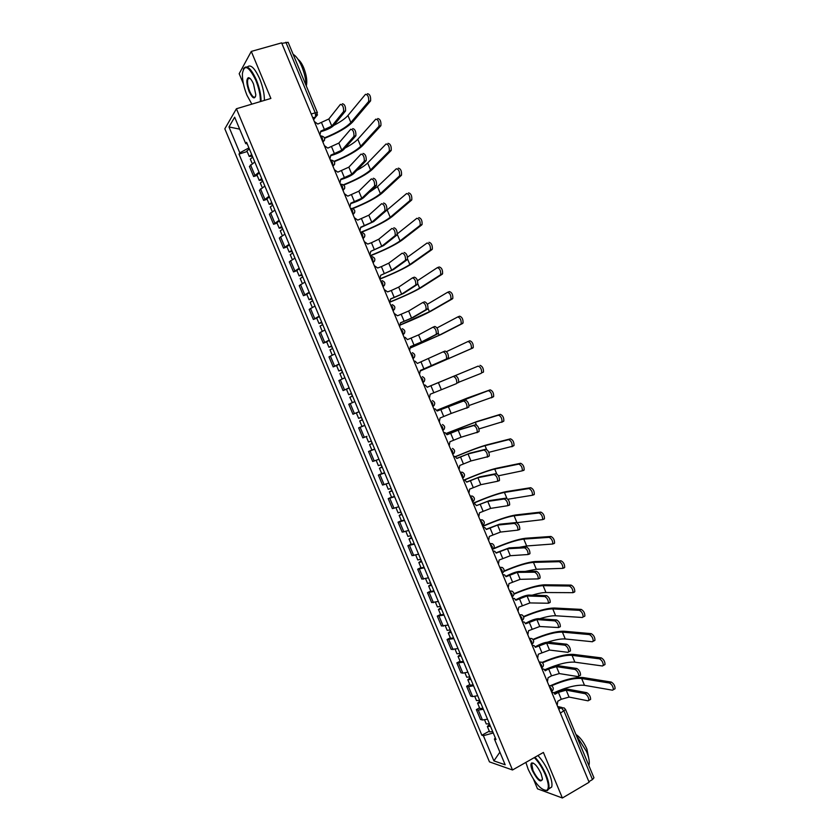 <?xml version="1.0" encoding="UTF-8"?>
<svg xmlns="http://www.w3.org/2000/svg" width="840" height="840" viewBox="0 0 840 840"><rect width="100%" height="100%" fill="white"/><g stroke="black" fill="none" stroke-linecap="round" stroke-linejoin="round"><path stroke-width="1.26" d="M533.61 779.499L537.506 788.823L562.38 798L589.134 782.24L281.62 42.871L251.286 51.419L239.179 73.7L243.432 83.895M236.418 108.759L224.826 128.814L489.457 761.88L512.516 769.986L236.418 108.759L270.879 98.448L251.286 51.419M562.38 798L543.396 752.441L512.516 769.986M560.385 713.129L565.562 709.527L593.953 777.808L592.473 779.562L564.008 711.113L561.256 707.752L557.844 707.018M588.893 781.662L592.473 779.562M281.831 43.386L288.141 42.305L317.405 112.686L315.221 112.802L285.873 42.242M254.783 161.963L249.417 166.425L253.638 176.536L259.035 172.148M257.145 175.413L253.638 176.536M264.831 186.039L259.403 190.323L263.623 200.424L269.084 196.224M267.109 199.269L263.623 200.424M274.88 210.095L269.377 214.2L273.588 224.291L279.132 220.269M277.064 223.104L273.588 224.291M284.918 234.129L279.332 238.046L283.542 248.126L289.159 244.283M287.007 246.908L283.542 248.126M294.945 258.132L289.286 261.859L293.496 271.929L299.177 268.275M296.94 270.69L293.496 271.929M304.952 282.104L299.229 285.653L303.429 295.712L309.194 292.236M306.863 294.441L303.429 295.712M314.958 306.054L309.162 309.425L313.362 319.473L319.19 316.176M316.774 318.171L313.362 319.473M324.954 329.983L319.074 333.165L323.274 343.203L329.175 340.095M326.676 341.88L323.274 343.203M334.929 353.881L328.986 356.885L333.175 366.901L339.15 363.983M336.567 365.558L333.175 366.901M344.904 377.748L338.887 380.572L343.067 390.59L349.115 387.839M346.479 389.204L343.067 390.59M354.113 401.909L348.779 404.24L352.957 414.246L359.069 411.684M359.079 411.695L352.957 414.246M364.812 425.418L358.649 427.875L362.828 437.871L366.933 436.338M364.55 425.397L358.649 427.875M374.745 449.211L368.519 451.49L372.687 461.475L378.956 459.27M371.868 450.051L368.519 451.49M384.678 472.983L378.378 475.083L382.546 485.058L388.878 483.031M381.707 473.613L378.378 475.083M394.59 496.724L388.217 498.645L392.385 508.61L398.79 506.762M391.545 497.154L388.217 498.645M404.502 520.443L398.055 522.186L402.213 532.14L408.692 530.471M401.363 520.663L398.055 522.186M414.393 544.142L407.883 545.696L412.031 555.639L418.582 554.159M411.169 544.152L407.883 545.696M424.284 567.808L417.69 569.195L421.838 579.117L428.453 577.815M420.977 567.62L417.69 569.195M434.154 591.444L427.497 592.651L431.644 602.574L438.322 601.44M430.763 591.055L427.497 592.651M444.014 615.058L437.294 616.087L441.431 626L448.182 625.044M440.548 614.471L437.294 616.087M453.873 638.652L447.069 639.502L451.206 649.404L458.031 648.627M450.314 637.854L447.069 639.502M463.712 662.225L456.844 662.897L460.971 672.777L462.861 673.145L467.87 672.178M460.079 661.216L456.844 662.897M473.54 685.755L468.51 686.669L466.61 686.259L470.736 696.139L472.647 696.581L477.697 695.709M469.822 684.558L466.61 686.259M483.368 709.275L478.296 710.094L476.354 709.601L480.48 719.46L482.433 719.996L487.515 719.219M479.567 707.868L476.354 709.601M248.903 147.893L239.799 152.838L228.974 126.945L234.675 117.191L245.732 143.651L247.17 143.756M495.306 737.867L494.424 739.064L496.01 739.547L246.582 142.338L245.732 143.651M494.424 739.064L505.166 764.788L493.899 760.883L483.378 735.693L493.259 732.963M239.799 152.838L238.991 154.098L481.866 735.242L483.378 735.693M247.16 151.526L238.991 154.098M489.29 731.157L481.866 735.242M228.974 126.945L239.673 129.139M499.884 752.147L493.899 760.883M342.374 103.761C344.694 104.171 345.755 106.554 345.544 110.901L343.581 111.51C343.781 107.163 342.731 104.78 340.41 104.37L328.829 118.986L317.793 124.058L314.328 121.527M320.933 131.639L323.978 130.683C328.587 129.097 331.832 127.376 333.69 125.486L345.419 111.09M319.945 135.02L320.744 131.155L331.79 126.095L343.455 111.699M367.427 93.713C369.831 94.08 370.892 96.464 370.598 100.842L368.655 101.451C368.939 97.062 367.889 94.678 365.484 94.311L347.949 115.489C345.356 118.492 340.61 121.821 333.711 125.465M251.864 154.991L251.223 155.652L252.158 155.673M251.664 154.497L249.228 156.46L252.158 156.23L252.567 157.206M249.344 148.953L246.918 150.927L249.228 156.46M252.756 157.112L250.309 159.065L252.137 163.433M324.671 138.296C338.247 132.741 347.592 127.281 352.727 121.905L370.461 101.042M368.519 101.64L350.858 122.493C346.059 127.533 337.281 132.647 324.534 137.855M352.695 128.614C355.016 129.077 356.076 131.439 355.877 135.713L353.934 136.343C354.123 132.069 353.062 129.696 350.731 129.234L338.846 143.073L327.8 148.113L324.345 145.603M330.918 155.642L333.953 154.654C338.552 153.048 341.796 151.358 343.697 149.562L355.73 135.944M329.952 159.085L330.75 155.201L341.796 150.181L353.776 136.563M362.995 153.447C365.327 153.951 366.397 156.303 366.209 160.503L364.266 161.144C364.445 156.944 363.374 154.591 361.053 154.077L348.852 167.15L337.796 172.148L334.341 169.649M340.893 179.613L343.906 178.616C348.495 176.978 351.75 175.308 353.682 173.607L366.03 160.755M339.948 183.12L340.736 179.225L351.792 174.237L364.088 161.406M377.717 118.545C380.131 118.965 381.192 121.328 380.909 125.633L378.977 126.252C379.25 121.947 378.189 119.574 375.784 119.154L357.808 139.241C355.415 141.834 351.141 144.784 345.009 148.071M261.88 178.962L261.219 179.592L262.132 179.582M261.692 178.511L259.224 180.39L262.132 180.096L262.595 181.22M259.371 172.966L256.914 174.878L259.224 180.39M262.784 181.125L260.316 183.005L262.185 187.488M334.383 161.627C347.949 156.072 357.346 150.738 362.576 145.635L380.751 125.864M378.819 126.483L360.717 146.234C355.793 151.042 346.941 156.051 334.152 161.27M387.996 143.346C390.411 143.819 391.482 146.16 391.219 150.392L389.288 151.032C389.55 146.8 388.479 144.448 386.064 143.976L367.657 162.96C365.526 165.102 361.893 167.591 356.758 170.415M271.877 202.902L271.205 203.501L272.108 203.459M271.709 202.503L269.209 204.309L272.087 203.931L272.612 205.202M269.399 196.97L266.91 198.797L269.209 204.309M272.8 205.118L270.302 206.913L272.223 211.512M343.833 185.041C357.494 179.456 367.017 174.216 372.414 169.334L391.02 150.654M389.099 151.294L370.556 169.953C365.453 174.573 356.433 179.519 343.497 184.769M260.368 101.588C260.484 95.267 258.962 88.127 255.791 80.189C248.766 66.055 244.314 63.84 242.403 73.552C242.235 79.989 243.758 87.224 246.981 95.277L251.843 104.139M243.369 69.142L243.569 68.66C246.687 64.46 250.95 68.198 256.358 79.863C259.529 87.77 261.093 94.941 261.062 101.388M249.134 91.592C246.414 84 246.141 79.37 248.304 77.679C249.921 77.658 251.664 79.779 253.533 84.042L255.822 94.836C254.846 99.739 252.62 98.658 249.134 91.592M249.805 78.225L247.947 78.908C247.044 81.753 247.622 85.869 249.69 91.277C252.084 96.495 254.027 98.28 255.528 96.632M293.149 54.338C296.173 56.059 299.061 60.144 301.833 66.602C304.5 73.217 305.928 79.527 306.117 85.533M298.084 59.409C300.09 60.89 301.98 63.704 303.744 67.861C306.579 75.264 307.43 81.291 306.285 85.932M247.275 67.043C250.541 63.945 254.688 67.893 259.718 78.876C262.878 86.783 264.442 93.954 264.39 100.391M525.871 762.395L528.129 769.157C534.923 783.384 541.159 790.44 546.808 790.346C549.182 788.466 548.73 783.374 545.454 775.047C542.399 767.981 538.692 762.153 534.356 757.575M534.954 757.239C539.312 761.922 543.029 767.812 546.074 774.889C548.604 781.126 549.497 785.757 548.74 788.76L547.46 790.556L544.572 790.429M532.361 770.595C530.712 766.448 530.492 763.896 531.678 762.941C534.461 762.846 537.569 766.374 541.023 773.546L542.441 778.712C541.054 783.3 537.695 780.601 532.361 770.595M533.253 763.087L531.731 763.98L532.97 770.438C537.054 778.544 540.215 781.641 542.43 779.709M576.272 735.284L586.551 751.527C589.04 757.691 589.817 762.3 588.913 765.356L588.851 765.534M575.925 734.454C580.073 737.142 583.726 742.004 586.887 749.038L588.746 758.279M537.925 755.538C542.304 760.221 546.021 766.091 549.066 773.157C551.597 779.394 552.478 784.025 551.702 787.038L548.646 789.054M373.296 178.248C375.627 178.794 376.709 181.136 376.53 185.262L374.598 185.923C374.766 181.797 373.685 179.456 371.354 178.899L358.838 191.195L347.77 196.151L344.337 193.672M350.858 203.564L353.861 202.535C358.428 200.876 361.694 199.238 363.668 197.631L376.331 185.546M349.933 207.134L350.721 203.217L361.788 198.282L374.388 186.207M383.576 203.018C385.917 203.616 387.009 205.947 386.841 210L384.909 210.672C385.067 206.619 383.985 204.288 381.644 203.69L368.823 215.208L357.745 220.122L354.322 217.675M360.812 227.493L373.643 221.624L386.61 210.315M359.909 231.116L360.685 227.189L371.763 222.285L384.678 210.987M393.844 227.756C396.197 228.407 397.288 230.727 397.131 234.707L395.209 235.4C395.356 231.41 394.264 229.1 391.923 228.448L378.788 239.201L371.459 242.728L367.71 244.072L364.287 241.647M369.873 255.066L370.734 251.359L383.596 245.595L396.879 235.053M370.734 251.359L381.728 246.267L394.957 235.746M398.265 168.126C400.691 168.641 401.772 170.972 401.51 175.13L399.588 175.781C399.84 171.623 398.758 169.281 396.344 168.767L377.496 186.659L369.243 192.318M281.862 226.821L281.18 227.388L282.072 227.315M281.715 226.464L279.195 228.197L282.03 227.734L282.618 229.163M279.405 220.941L276.885 222.684L279.195 228.197M282.807 229.078L280.276 230.8L282.24 235.505M352.905 208.572C366.818 202.923 376.604 197.726 382.242 193.011L401.289 175.423M399.368 176.075L380.394 193.641C375.007 198.146 365.673 203.07 352.391 208.415M408.524 192.875C410.949 193.431 412.041 195.752 411.789 199.836L409.889 200.508C410.12 196.423 409.028 194.093 406.613 193.536L383.24 213.255M291.848 250.709L291.144 251.244L292.026 251.139M291.711 250.404L289.159 252.063L291.963 251.528L292.614 253.092M289.411 244.881L286.86 246.55L289.159 252.063M292.803 253.008L290.241 254.657L292.257 259.476M361.106 232.417C375.648 226.601 385.959 221.351 392.06 216.657L411.548 200.161M409.637 200.834L390.222 217.308C384.321 221.823 374.399 226.842 360.433 232.376M418.772 217.591C421.197 218.201 422.3 220.511 422.069 224.522L420.168 225.204C420.389 221.193 419.286 218.883 416.861 218.274L397.341 233.814M301.812 274.575L301.108 275.079L301.969 274.943M301.697 274.312L299.114 275.898L301.885 275.279L302.6 277M299.397 268.8L296.825 270.396L299.114 275.898M302.788 276.917L300.206 278.492L302.264 283.427M370.209 255.885C384.962 249.984 395.514 244.776 401.867 240.282L421.785 224.879M419.885 225.561L400.029 240.944C394.034 245.196 384.058 250.1 370.115 255.665M404.103 252.472C406.455 253.176 407.558 255.476 407.421 259.392L405.51 260.096C405.647 256.179 404.534 253.88 402.192 253.176L388.752 263.172L381.392 266.627L377.654 268.002L374.252 265.587M379.827 279.006L380.688 275.279L393.55 269.535L407.127 259.76M380.688 275.279L391.681 270.228L405.216 260.463M428.999 242.288C431.435 242.939 432.537 245.238 432.327 249.175L430.437 249.879C430.637 245.941 429.534 243.642 427.108 242.981L407.526 257.177M311.766 298.421L311.052 298.893L311.892 298.725M311.682 298.2L309.068 299.712L311.798 299.008L312.575 300.888M309.372 292.688L306.768 294.21L309.068 299.712M312.764 300.804L310.149 302.295L312.249 307.346M379.869 279.111C394.601 273.168 405.195 268.097 411.653 263.875L432.012 249.564M430.122 250.257L409.836 264.558C403.788 268.506 393.844 273.262 380.026 278.828M412.724 277.778L414.362 277.169C416.714 277.904 417.827 280.203 417.69 284.046L415.79 284.77C415.916 280.928 414.803 278.628 412.451 277.882L398.695 287.102L391.314 290.493L387.597 291.9L384.195 289.506M390.59 299.103L403.483 293.454L417.375 284.435M389.77 302.904L390.526 298.945L401.635 294.157L415.475 285.159M437.63 267.55L439.226 266.952C441.661 267.656 442.774 269.945 442.575 273.808L440.685 274.533C440.885 270.659 439.761 268.37 437.336 267.656L417.501 280.697M321.72 322.235L320.985 322.675L321.815 322.476M321.647 322.056L319 323.494L321.699 322.718L322.539 324.744M319.347 316.554L316.712 318.003L319 323.494M322.728 324.66L320.082 326.078L322.235 331.233M390.59 301.885C404.849 296.048 415.139 291.239 421.439 287.459L442.239 274.218M440.349 274.932L419.622 288.151C413.721 291.69 404.072 296.205 390.673 301.675M422.898 302.484L424.599 301.822C426.951 302.62 428.075 304.899 427.959 308.679L426.058 309.414C426.174 305.644 425.05 303.356 422.699 302.558L408.639 311.02L397.519 315.777L394.139 313.404M400.502 322.928L413.417 317.342L427.613 309.089M399.704 326.792L400.449 322.812L411.569 318.066L425.712 309.834M447.772 292.226L449.431 291.585C451.878 292.341 453.002 294.619 452.812 298.421L450.933 299.156C451.112 295.344 449.988 293.066 447.552 292.31L427.329 304.29M331.653 346.017L330.907 346.437L331.727 346.195M331.601 345.891L328.923 347.256L331.59 346.406L332.493 348.569M329.301 340.399L326.634 341.775L328.923 347.256M332.682 348.485L330.005 349.839L332.199 355.1M400.785 324.818C414.803 319.043 424.945 314.444 431.214 311L452.445 298.851M450.566 299.576L429.408 311.714L400.806 324.692M433.062 327.159L434.816 326.456C437.178 327.296 438.312 329.574 438.207 333.291L436.317 334.036C436.411 330.33 435.288 328.052 432.925 327.212L418.562 334.908L407.442 339.623L405.248 337.418L404.061 337.27M410.393 346.721L423.329 341.208L437.829 333.721M409.626 350.637L410.361 346.647L421.491 341.943L435.95 334.478M457.905 316.88L459.638 316.197C462.074 316.995 463.207 319.263 463.04 323.001L461.171 323.746C461.339 320.008 460.205 317.741 457.758 316.943L437 327.936M341.576 369.789L340.82 370.167L341.628 369.905M341.544 369.705L338.835 370.986L341.471 370.062L342.437 372.372M339.245 364.214L336.546 365.516L338.835 370.986M342.626 372.298L339.917 373.569L342.163 378.945M410.707 347.844L440.979 334.53L462.641 323.453M460.772 324.198L439.173 335.244L410.697 347.77M443.216 351.803L445.032 351.068C447.405 351.95 448.539 354.218 448.445 357.872L446.565 358.638C446.649 354.984 445.515 352.716 443.153 351.834L417.354 363.447L415.265 361.284L413.983 361.116M420.284 370.493L448.046 358.312M419.538 374.472L420.273 370.461L446.166 359.09M468.027 341.512L469.822 340.778C472.269 341.628 473.413 343.885 473.256 347.56L471.398 348.327C471.544 344.652 470.4 342.384 467.964 341.534L446.471 351.635M351.488 393.519L350.721 393.876L351.508 393.572M351.477 393.488L348.737 394.695L351.341 393.687L352.37 396.155M349.178 387.996L346.458 389.225L348.737 394.695M352.558 396.07L349.818 397.278L352.38 402.644M354.848 401.562L352.107 402.738M420.452 370.913L472.826 348.022M470.967 348.789L420.441 370.892M427.245 387.24L455.238 375.648C457.611 376.572 458.756 378.84 458.682 382.421L456.803 383.208C456.876 379.628 455.731 377.36 453.358 376.425L427.245 387.24L425.261 385.13L423.885 384.93M429.44 398.276L430.164 394.254L456.372 383.67M479.997 365.337C482.444 366.23 483.599 368.477 483.462 372.089L481.604 372.876C481.74 369.254 480.585 367.006 478.149 366.114L427.224 387.198L478.149 366.114M361.399 417.239L358.638 418.373L356.349 412.913L359.111 411.757M364.76 425.303L361.998 426.416L359.709 420.956L362.481 419.832L361.683 420.137L362.46 419.8L361.211 417.322M359.709 420.956L362.271 419.864M481.142 373.349L458.745 382.231M437.115 410.959L465.433 400.197C467.806 401.173 468.962 403.431 468.899 406.959L466.662 408.198M448.276 406.413L451.195 413.438L467.03 407.757C467.082 404.229 465.927 401.971 463.565 400.995L437.136 411.012L435.246 408.954L433.776 408.723M439.32 422.048L440.044 418.016L451.195 413.438M436.79 410.298L467.344 398.034L490.171 389.865C492.618 390.8 493.784 393.046 493.657 396.596L491.411 397.845M469.024 405.51L491.81 397.394C491.925 393.844 490.76 391.598 488.324 390.653L436.81 410.33M371.312 440.969L368.519 442.04L366.251 436.611M372.362 443.499L371.564 443.782L372.33 443.425M372.382 443.562L369.59 444.612L372.12 443.447L371.123 441.053M374.671 449.032L371.868 450.062L369.59 444.612M446.964 434.669L459.974 429.408L475.608 424.725C477.992 425.744 479.157 427.991 479.105 431.466L476.91 432.695M458.168 430.206L461.076 437.209L477.246 432.285C477.288 428.81 476.123 426.562 473.75 425.534L458.168 430.206L447.006 434.753L445.211 432.737L443.667 432.485M449.201 445.798L449.915 441.756L461.076 437.209M446.187 433.43L477.068 421.47L500.325 414.362C502.772 415.349 503.947 417.585 503.832 421.082L501.648 422.32M478.989 428.915L501.995 421.89C502.1 418.394 500.934 416.157 498.477 415.17L475.293 422.247L446.25 433.493M381.213 464.678L378.389 465.665L376.173 460.362M382.242 467.156L381.433 467.418L382.19 467.019M382.284 467.261L379.459 468.237L381.959 466.998L381.014 464.751M384.573 472.731L381.738 473.687L379.459 468.237M456.813 458.336L469.844 453.159L485.782 449.221C488.166 450.293 489.332 452.529 489.3 455.942L487.158 457.17M468.038 453.957L470.946 460.961L487.442 456.781C487.473 453.369 486.308 451.122 483.924 450.051L468.038 453.957L456.866 458.472L455.165 456.509L453.537 456.225M459.07 469.529L459.774 465.465L470.946 460.961M455.375 456.624C469.382 450.723 479.85 446.806 486.78 444.875L510.468 438.837C512.925 439.866 514.101 442.103 514.006 445.536L511.865 446.765M488.786 452.351L512.169 446.366C512.264 442.932 511.088 440.695 508.631 439.656L485.016 445.662C478.506 447.468 468.678 451.154 455.511 456.708M391.094 488.355L388.248 489.269L386.085 484.092M392.112 490.791L391.293 491.012L392.028 490.592M392.175 490.938L389.319 491.841L391.786 490.529L390.905 488.439M394.454 496.398L391.598 497.291L389.319 491.841M466.651 481.992L479.703 476.868L495.936 473.687C498.32 474.81 499.506 477.046 499.475 480.396L498.929 480.9M477.897 477.697L480.806 484.691L497.637 481.247C497.658 477.897 496.471 475.661 494.099 474.527L477.897 477.697L466.725 482.171L465.087 480.249L463.407 479.945M468.93 493.227L469.623 489.153L480.806 484.691M464.195 479.955C478.475 473.876 489.237 469.98 496.482 468.258L520.601 463.281C523.058 464.363 524.244 466.589 524.16 469.969L523.582 470.484M498.425 475.797L522.344 470.81C522.417 467.429 521.231 465.203 518.774 464.121L494.729 469.056C487.945 470.663 477.876 474.317 464.489 480.018M400.974 512.012L398.097 512.851L395.987 507.791M401.971 514.395L401.142 514.595L401.867 514.133M402.056 514.595L399.168 515.424L401.594 514.028L400.785 512.085M404.334 520.044L401.447 520.863L399.168 515.424M487.757 501.406L490.655 508.389L507.812 505.691C507.822 502.394 506.636 500.157 504.252 498.992L487.757 501.406L476.469 505.617L489.542 500.567L506.09 498.131C508.473 499.296 509.659 501.532 509.649 504.83L509.072 505.334M478.779 516.894L479.472 512.809L490.655 508.389M476.469 505.617L475.01 503.958L473.256 503.632M473.088 503.233C487.599 496.986 498.635 493.112 506.184 491.61L530.722 487.704C533.18 488.828 534.377 491.054 534.313 494.372L533.705 494.897M507.854 499.233L532.497 495.233C532.56 491.915 531.363 489.689 528.895 488.555L504.431 492.429C497.291 493.846 486.875 497.511 473.172 503.433M410.844 535.647L407.935 536.413L405.878 531.468M411.82 537.978L410.981 538.146L411.684 537.653M411.925 538.22L409.007 538.976L411.401 537.506L410.655 535.721M414.194 543.669L411.285 544.404L409.007 538.976M486.286 529.211L499.38 524.234L516.222 522.543C518.616 523.761 519.813 525.987 519.813 529.231L519.204 529.736M497.595 525.084L500.493 532.067L517.986 530.114C517.976 526.869 516.779 524.643 514.395 523.425L497.595 525.084L486.402 529.484L484.911 527.646L483.094 527.289M488.607 540.55L489.3 536.445L500.493 532.067M482.643 526.197C497.133 519.918 508.211 516.169 515.865 514.941L540.824 512.096C543.291 513.261 544.499 515.487 544.446 518.753L543.805 519.278M516.81 522.669L542.64 519.635C542.682 516.359 541.485 514.143 539.018 512.967L514.111 515.781C506.877 516.936 496.419 520.485 482.738 526.438M420.704 559.251L417.774 559.944L415.758 555.125M421.659 561.54L420.798 561.676L421.502 561.151M421.774 561.813L418.845 562.506L421.197 560.952L420.515 559.314M424.053 567.263L421.103 567.934L418.845 562.506M496.094 552.783L509.208 547.88L526.344 546.934C528.749 548.195 529.946 550.421 529.956 553.613L529.326 554.117M507.423 548.74L510.321 555.712L528.139 554.516C528.119 551.313 526.922 549.087 524.528 547.827L507.423 548.74L496.219 553.098L494.792 551.303L492.933 550.925M498.435 564.165L499.118 560.059L510.321 555.712M493.511 548.541C507.486 542.556 518.154 539.123 525.535 538.251L550.925 536.456C553.392 537.674 554.61 539.9 554.568 543.113L553.907 543.638M519.372 547.312L526.649 545.969L552.773 544.005C552.804 540.782 551.586 538.566 549.129 537.337L523.793 539.101C516.621 539.962 506.31 543.312 492.86 549.161M430.553 582.824L427.592 583.443L425.628 578.75M431.487 585.071L430.616 585.175L431.298 584.619M431.624 585.396L428.663 586.005L430.983 584.377L430.364 582.897M433.892 590.835L430.92 591.423L428.663 586.005M505.88 576.335L508.694 574.938C513.051 572.87 516.495 571.725 519.015 571.494L536.456 571.295C538.86 572.597 540.078 574.823 540.099 577.973L539.438 578.476M517.251 572.376L520.139 579.337L538.283 578.886C538.262 575.736 537.043 573.51 534.639 572.198L517.251 572.376L506.037 576.692L504.661 574.938L502.751 574.539M508.253 587.769L508.925 583.643L520.139 579.337M504.011 571.032C517.597 565.257 527.993 562.097 535.206 561.529L561.015 560.795C563.493 562.065 564.711 564.28 564.679 567.441L563.986 567.966M525.158 571.421L536.319 569.258L562.895 568.355C562.916 565.183 561.687 562.968 559.22 561.698L533.463 562.391C526.617 562.926 516.758 565.95 503.874 571.462M440.391 606.375L437.399 606.932L435.488 602.343M441.305 608.57L440.423 608.654L441.094 608.066M441.462 608.948L438.469 609.483L440.759 607.782L440.202 606.449M443.73 614.376L440.727 614.901L438.469 609.483M515.666 599.855L518.469 598.437C522.816 596.348 526.26 595.224 528.822 595.087L546.557 595.623C548.972 596.977 550.19 599.203 550.221 602.301L549.538 602.795M527.058 595.98L529.946 602.931L548.415 603.236C548.384 600.138 547.155 597.912 544.75 596.547L527.058 595.98L515.833 600.264L514.521 598.542L512.558 598.133M518.059 611.341L518.721 607.204L529.946 602.931M513.954 593.733C527.363 588.063 537.663 585.081 544.856 584.787L571.085 585.102C573.573 586.415 574.801 588.63 574.791 591.749L574.056 592.274M532.119 595.182C538.146 593.376 542.766 592.484 545.979 592.525L572.996 592.673C573.006 589.554 571.778 587.339 569.3 586.026L543.134 585.669C536.34 585.942 526.617 588.767 513.965 594.143M450.219 629.905L447.195 630.378L445.337 625.926M451.112 632.058L450.219 632.1L450.87 631.481M451.29 632.468L448.266 632.94L450.524 631.166L450.019 629.979M453.548 637.896L450.524 638.348L448.266 632.94M525.431 623.353L528.224 621.904C532.56 619.794 536.025 618.702 538.608 618.65L556.647 619.93C559.062 621.337 560.291 623.553 560.343 626.609L559.619 627.091M536.855 619.563L539.742 626.504L558.537 627.553C558.495 624.498 557.256 622.272 554.851 620.875L536.855 619.563L525.62 623.805L524.36 622.125L522.365 621.695M527.846 634.883L528.507 630.735L539.742 626.504M523.593 616.539C536.938 610.89 547.239 608.055 554.495 608.024L581.154 609.389C583.632 610.754 584.881 612.958 584.881 616.035L584.115 616.55M539.711 618.723C546.651 616.581 551.953 615.594 555.618 615.762L582.341 617.484L583.097 616.97C583.097 613.904 581.857 611.688 579.38 610.323L552.783 608.916C545.958 608.937 536.277 611.615 523.719 616.938M460.036 653.415L456.981 653.814L455.165 649.477M460.908 655.515L460.005 655.525L460.645 654.875M461.097 655.966L458.052 656.365L460.268 654.518L459.837 653.478M463.365 661.385L460.31 661.773L458.052 656.365M535.185 646.832L537.978 645.361C542.294 643.22 545.769 642.159 548.394 642.191L566.727 644.217C569.153 645.655 570.381 647.881 570.444 650.885L569.699 651.368M546.651 643.115L549.528 650.055L567.913 652.323L568.649 651.851C568.596 648.848 567.357 646.622 564.942 645.173L546.651 643.115L535.406 647.315L534.188 645.676L532.151 645.225M537.631 658.413L538.283 654.245L549.528 650.055M532.97 639.419C546.357 633.749 556.742 631.019 564.134 631.228L591.213 633.644C593.691 635.05 594.941 637.266 594.951 640.29L594.174 640.794M547.512 642.18C555.24 639.723 561.162 638.663 565.257 638.977L592.4 641.75L593.187 641.246C593.166 638.222 591.917 636.006 589.438 634.599L562.422 632.131C555.513 631.922 545.779 634.484 533.243 639.817M469.833 676.883L466.757 677.219L464.993 672.998M470.694 678.941L469.781 678.93L470.4 678.248M470.904 679.445L467.828 679.77L470.012 677.838L469.644 676.956M473.161 684.863L470.075 685.167L467.828 679.77M544.94 670.278L547.722 668.787C552.027 666.614 555.502 665.585 558.17 665.7L576.797 668.472C579.222 669.952 580.472 672.178 580.534 675.139L579.768 675.612M556.426 666.645L559.303 673.575L577.983 676.589L578.75 676.116C578.676 673.155 577.437 670.929 575.012 669.438L556.426 666.645L548.657 668.934L545.171 670.813L544.005 669.207L541.926 668.735M547.407 681.901L548.048 677.733L551.534 675.843L559.303 673.575M542.094 662.403C555.597 656.607 566.16 653.95 573.751 654.413L601.251 657.877C603.74 659.327 605 661.542 605.021 664.524L604.212 665.018M544.635 669.805C557.498 664.209 567.588 661.658 574.885 662.172L602.448 665.984L603.256 665.49C603.236 662.508 601.976 660.293 599.487 658.844L572.05 655.337C564.984 654.885 555.146 657.363 542.535 662.76M479.63 700.34L476.522 700.602L474.81 696.497M480.469 702.345L479.535 702.303L480.155 701.589M480.701 702.891L477.593 703.143L479.745 701.138L479.441 700.403M482.958 708.299L479.84 708.54L477.593 703.143M554.673 693.703L557.445 692.181C561.74 689.986 565.226 688.989 567.924 689.199L586.856 692.696C589.281 694.228 590.541 696.454 590.615 699.374L589.817 699.836M566.192 690.144L569.069 697.074L588.042 700.823L588.84 700.361C588.756 697.452 587.506 695.216 585.081 693.683L566.192 690.144L558.4 692.37L554.936 694.271L553.801 692.706L551.691 692.223M551.607 692.013L552.226 692.171M557.172 705.38L557.802 701.19L561.278 699.269L569.069 697.074M550.946 685.472C564.669 679.486 575.474 676.861 583.37 677.575L611.279 682.08C613.778 683.582 615.048 685.797 615.079 688.726L614.24 689.21M553.865 692.748C566.811 687.057 577.028 684.59 584.504 685.335L612.486 690.197L613.326 689.714C613.284 686.774 612.014 684.558 609.525 683.057L581.669 678.51C574.371 677.827 564.344 680.253 551.575 685.787M489.416 723.765L486.276 723.954L484.617 719.975M490.235 725.728L489.29 725.655L489.899 724.909M490.487 726.317L487.347 726.495L489.468 724.416L489.227 723.828M492.733 731.724L489.594 731.881L487.347 726.495M551.481 691.719L551.492 688.957L548.993 685.734M541.663 668.105L541.643 665.291L539.175 662.109M531.825 644.458L531.783 641.592L529.337 638.463M521.986 620.792L521.923 617.873L519.488 614.786M512.127 597.093L512.043 594.122L509.628 591.087M502.268 573.374L502.163 570.35L499.758 567.357M492.387 549.633L492.261 546.557L489.888 543.606M482.507 525.861L482.349 522.732L479.997 519.834M472.605 502.068L472.437 498.876L470.096 496.031M462.693 478.244L462.504 474.999L460.183 472.206M453.999 453.18L452.781 454.398L452.56 451.101L450.261 448.35M442.848 430.521L442.606 427.171L440.328 424.463M432.905 406.623L432.642 403.221L430.385 400.565M422.961 382.694L422.678 379.239L420.431 376.625M412.997 358.743L412.692 355.226L410.466 352.674M403.022 334.772L402.696 331.202L400.491 328.681M393.036 310.758L392.69 307.135L390.506 304.679M383.04 286.734L382.673 283.048L380.51 280.633M373.034 262.678L372.645 258.941L370.503 256.578M363.017 238.591L362.607 234.801L360.476 232.491M352.989 214.484L352.558 210.641L350.448 208.373M342.951 190.355L342.489 186.448L340.41 184.233M332.903 166.184L332.419 162.236L330.362 160.062M322.844 142.002L322.34 137.991L320.292 135.87M558.736 709.149L561.256 707.752L564.175 707.952L565.562 709.527M313.593 119.752L315.704 116.949L315.221 112.802L311.209 114.03M312.837 117.947L315.619 117.075L317.531 114.817M472.647 696.581L468.51 686.669M462.861 673.145L458.714 663.222M453.054 649.677L448.906 639.744M443.237 626.188L439.079 616.235M433.419 602.669L429.251 592.715M423.581 579.127L419.412 569.153M413.731 555.555L409.563 545.58M403.872 531.962L399.704 521.976M394.012 508.347L389.834 498.351M384.132 484.701L379.953 474.695M374.241 461.034L370.052 451.007M364.34 437.336L360.15 427.308M354.438 413.616L350.238 403.578M344.516 389.876L340.316 379.817M334.582 366.104L330.382 356.034M324.639 342.3L320.429 332.231M314.685 318.486L310.475 308.395M304.721 294.63L300.51 284.54M294.756 270.753L290.524 260.652M284.77 246.855L280.539 236.744M274.774 222.936L270.543 212.803M264.768 198.975L260.526 188.843M254.751 175.004L250.509 164.85M482.433 719.996L478.296 710.094M322.906 142.139L324.618 139.965M332.955 166.32L334.656 164.189M343.004 190.47L344.683 188.381M353.042 214.589L354.69 212.562M363.058 238.686L364.686 236.712M373.076 262.762L374.671 260.852M383.072 286.808L384.647 284.959M393.068 310.821L394.601 309.057M403.043 334.824L404.544 333.123M413.007 358.785L414.467 357.179M422.971 382.725L424.379 381.203M432.915 406.644L434.269 405.216M442.848 430.531L444.15 429.209M462.756 478.202L463.838 477.131M460.152 472.132L462.483 472.28C465.024 473.897 465.171 475.786 462.935 477.929L462.62 478.065M472.71 501.974L473.666 501.06M470.064 495.957L472.447 496.115C474.925 497.753 475.062 499.632 472.857 501.743L472.531 501.89M482.664 525.725L483.462 524.958M479.955 519.74L482.402 519.928C484.817 521.577 484.932 523.446 482.769 525.525L482.433 525.683M492.597 549.444L493.238 548.846M489.846 543.512L492.334 543.711C494.697 545.37 494.802 547.228 492.681 549.287L492.314 549.465M499.716 567.252L502.257 567.473C504.567 569.142 504.661 571 502.572 573.027L502.194 573.206M509.586 590.972L512.169 591.202C514.427 592.883 514.521 594.731 512.452 596.736L512.064 596.936M521.923 620.634L522.448 620.34M519.435 614.659L522.06 614.901C524.276 616.602 524.36 618.44 522.333 620.424M529.326 638.295L531.941 638.578C534.104 640.29 534.188 642.127 532.192 644.091L531.773 644.312M539.112 661.962L541.811 662.225C543.932 663.947 544.016 665.784 542.042 667.726L541.611 667.968M548.929 685.577L551.659 685.85C553.749 687.582 553.823 689.42 551.88 691.351L551.439 691.593M321.615 122.861L324.566 129.948M328.829 118.986L331.79 126.095M350.858 122.493L347.949 115.489M331.611 146.885L334.551 153.972M338.846 143.073L341.796 150.181M341.586 170.888L344.526 177.954M348.852 167.15L351.792 174.237M360.717 146.234L357.808 139.241M370.556 169.953L367.657 162.96M351.55 194.859L354.491 201.925M358.838 191.195L361.788 198.282M361.515 218.809L364.445 225.866M368.823 215.208L371.763 222.285M371.459 242.728L374.388 249.774M378.788 239.201L381.728 246.267M380.394 193.641L377.496 186.659M390.222 217.308L387.324 210.326M400.029 240.944L397.268 234.297M381.392 266.627L384.321 273.661M388.752 263.172L391.681 270.228M409.836 264.558L407.547 259.035M391.314 290.493L394.244 297.528M398.695 287.102L401.635 294.157M419.622 288.151L417.795 283.752M401.226 314.339L404.156 321.363M408.639 311.02L411.569 318.066M429.408 311.714L428.043 308.438M411.128 338.153L414.046 345.177M418.562 334.908L421.491 341.943M439.173 335.244L438.281 333.092M421.029 361.945L423.938 368.959M428.484 358.774L431.403 365.799M448.938 358.764L448.507 357.725M453.358 376.425L455.238 375.648M430.909 385.718L433.818 392.721M438.386 382.61L441.305 389.634M463.565 400.995L465.433 400.197M440.78 409.458L443.688 416.451M488.324 390.653L490.171 389.865M466.179 400.302L465.56 398.8M473.75 425.534L475.608 424.725M450.639 433.167L453.548 440.16M498.477 415.17L500.325 414.362M476.375 424.851L475.293 422.247M483.924 450.051L485.782 449.221M460.488 456.866L463.386 463.838M508.631 439.656L510.468 438.837M486.56 449.379L485.016 445.662M494.099 474.527L495.936 473.687M470.327 480.522L473.225 487.505M518.774 464.121L520.601 463.281M496.724 473.886L494.729 469.056M504.252 498.992L506.09 498.131M480.155 504.168L483.053 511.13M528.895 488.555L530.722 487.704M506.888 498.351L504.431 492.429M514.395 523.425L516.222 522.543M489.972 527.783L492.87 534.734M539.018 512.967L540.824 512.096M516.968 522.659L514.111 515.781M524.528 547.827L526.344 546.934M499.779 551.365L502.667 558.317M549.129 537.337L550.925 536.456M526.649 545.969L523.793 539.101M534.639 572.198L536.456 571.295M509.576 574.928L512.463 581.879M559.22 561.698L561.015 560.795M536.319 569.258L533.463 562.391M544.75 596.547L546.557 595.623M519.361 598.469L522.249 605.409M569.3 586.026L571.085 585.102M545.979 592.525L543.134 585.669M554.851 620.875L556.647 619.93M529.137 621.978L532.024 628.908M579.38 610.323L581.154 609.389M555.618 615.762L552.783 608.916M564.942 645.173L566.727 644.217M538.902 645.466L541.779 652.386M589.438 634.599L591.213 633.644M565.257 638.977L562.422 632.131M575.012 669.438L576.797 668.472M548.657 668.934L551.534 675.843M599.487 658.844L601.251 657.877M574.885 662.172L572.05 655.337M585.081 693.683L586.856 692.696M558.4 692.37L561.278 699.269M609.525 683.057L611.279 682.08M584.504 685.335L581.669 678.51M322.854 142.023C325.721 138.915 325.101 136.857 321.027 135.859M342.951 190.334L342.972 190.323C345.765 187.425 345.261 185.378 341.46 184.202M352.979 214.441L353.02 214.421C355.772 211.617 355.32 209.591 351.645 208.341M362.995 238.529L363.069 238.497C365.768 235.788 365.348 233.772 361.82 232.459M373.002 262.595L373.107 262.553C375.753 259.917 375.375 257.922 371.973 256.547M382.998 286.629L383.124 286.587C385.728 284.025 385.381 282.03 382.106 280.623M392.983 310.643L393.141 310.59C395.693 308.091 395.378 306.117 392.217 304.668M402.969 334.635L403.147 334.562C405.647 332.136 405.363 330.183 402.308 328.692M412.933 358.596L413.133 358.522C415.59 356.149 415.338 354.207 412.377 352.685M422.888 382.546L423.119 382.452C425.523 380.131 425.292 378.2 422.436 376.656M432.842 406.466L433.083 406.361C435.445 404.093 435.246 402.171 432.474 400.606M442.774 430.353L443.048 430.238C445.368 428.012 445.179 426.111 442.491 424.526M452.707 454.219L452.991 454.094C455.269 451.909 455.102 450.019 452.498 448.413M332.903 166.194C335.748 163.191 335.202 161.144 331.254 160.041M312.795 117.842L315.704 116.949L317.405 112.686M557.645 706.534L561.981 707.48M345.544 110.901L343.581 111.51M370.598 100.842L368.655 101.451M355.877 135.713L353.934 136.343M366.209 160.503L364.266 161.144M380.909 125.633L378.977 126.252M391.219 150.392L389.288 151.032M248.903 78.046L248.304 77.679M247.947 78.908L249.942 78.33M546.808 790.346L547.46 790.556M532.329 763.161L531.678 762.941M531.731 763.98L533.284 763.098M551.702 787.038L548.74 788.76M376.53 185.262L374.598 185.923M386.841 210L384.909 210.672M397.131 234.707L395.209 235.4M401.51 175.13L399.588 175.781M411.789 199.836L409.889 200.508M422.069 224.522L420.168 225.204M407.421 259.392L405.51 260.096M432.327 249.175L430.437 249.879M417.69 284.046L415.79 284.77M442.575 273.808L440.685 274.533M427.959 308.679L426.058 309.414M452.812 298.421L450.933 299.156M438.207 333.291L436.317 334.036M463.04 323.001L461.171 323.746M448.445 357.872L446.565 358.638M473.256 347.56L471.398 348.327M458.682 382.421L456.803 383.208M483.462 372.089L481.604 372.876M468.899 406.959L467.03 407.757M493.657 396.596L491.81 397.394M479.105 431.466L477.246 432.285M503.832 421.082L501.995 421.89M489.3 455.942L487.442 456.781M514.006 445.536L512.169 446.366M499.475 480.396L497.637 481.247M524.16 469.969L522.344 470.81M509.649 504.83L507.812 505.691M534.313 494.372L532.497 495.233M519.813 529.231L517.986 530.114M544.446 518.753L542.64 519.635M529.956 553.613L528.139 554.516M554.568 543.113L552.773 544.005M540.099 577.973L538.283 578.886M564.679 567.441L562.895 568.355M550.221 602.301L548.415 603.236M574.791 591.749L572.996 592.673M560.343 626.609L558.537 627.553M584.881 616.035L583.097 616.97M570.444 650.885L568.649 651.851M594.951 640.29L593.187 641.246M580.534 675.139L578.75 676.116M605.021 664.524L603.256 665.49M590.615 699.374L588.84 700.361M615.079 688.726L613.326 689.714"/></g></svg>
